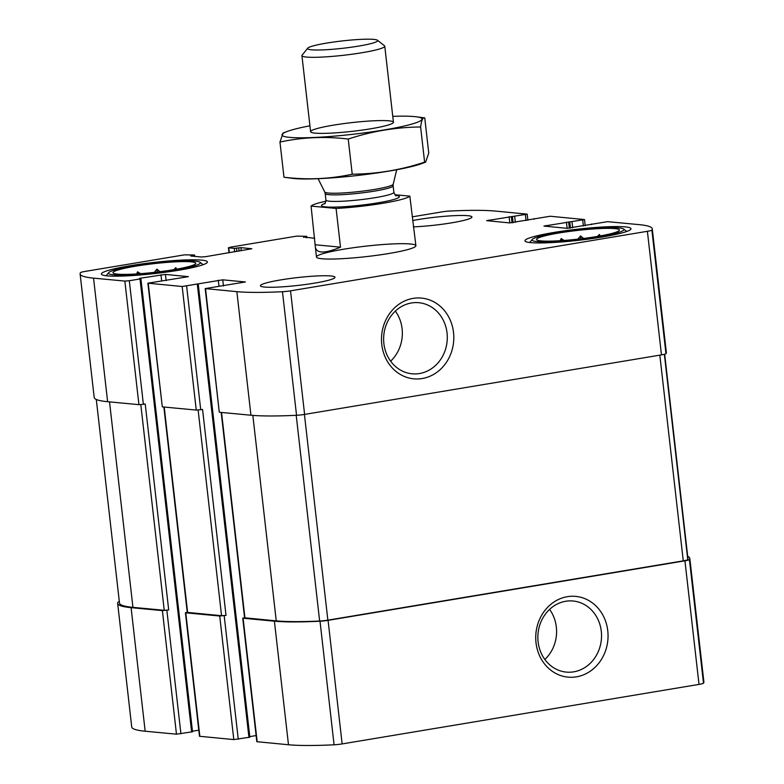 <?xml version="1.0" encoding="UTF-8"?>
<svg xmlns="http://www.w3.org/2000/svg" width="784" height="784" viewBox="0 0 784 784"><rect width="100%" height="100%" fill="white"/><g stroke="black" fill="none" stroke-linecap="round" stroke-linejoin="round"><path stroke-width="1.18" d="M119.335 601.622A8.34 0.872 -6.5 0 0 118.041 602.171A123.382 12.897 -6.5 0 0 117.659 603.415A123.382 12.897 -6.5 0 0 131.085 607.649L162.396 610.609L168.697 609.952L145.226 404.005L143.384 404.309L129.311 280.741L140.003 278.957L140.904 278.692L139.405 278.477L140.316 278.212L165.424 274.42L188.415 276.664L147.872 283.181L182.172 286.503L222.744 279.829L245.372 281.966L205.192 288.59L236.856 291.658A123.382 12.897 -6.5 0 0 282.465 291.707A8.34 0.872 -6.5 0 0 290.531 290.835L647.388 231.3A8.34 0.872 -6.5 0 0 651.876 230.084A123.382 12.897 -6.5 0 0 652.268 228.85A123.382 12.897 -6.5 0 0 638.833 224.606L607.531 221.656L566.959 228.32L543.959 226.076L584.511 219.559L550.201 216.247L509.629 222.911L486.639 220.657L527.181 214.15L495.517 211.082A123.382 12.897 -6.5 0 0 449.918 211.033A8.34 0.872 -6.5 0 0 441.853 211.905L412.208 216.854M117.659 603.415L131.732 726.984A123.382 12.897 -6.5 0 0 145.167 731.227L176.469 734.177L192.531 731.786L140.904 278.692M187.219 612.177L185.779 612.814L219.716 616.018L226.017 615.362L202.556 409.415L200.714 409.718L186.631 286.15M185.416 612.696L199.489 736.274L233.799 739.586L249.851 737.195L198.234 284.102M244.539 617.586L243.099 618.223L274.4 621.183A123.382 12.897 -6.5 0 0 320.009 621.232A8.34 0.872 -6.5 0 0 328.075 620.35L684.932 560.825A8.34 0.872 -6.5 0 0 689.42 559.609A123.382 12.897 -6.5 0 0 689.812 558.365A123.382 12.897 -6.5 0 0 687.705 556.356M242.736 618.106L256.819 741.684L288.483 744.751A123.382 12.897 -6.5 0 0 334.082 744.8A8.34 0.872 -6.5 0 0 342.147 743.918L699.014 684.393A8.34 0.872 -6.5 0 0 703.503 683.178A123.382 12.897 -6.5 0 0 703.885 681.933L689.812 558.365M576.456 676.837A40.552 36.123 95.4 0 0 600.681 611.549A40.552 36.123 95.4 0 0 538.539 621.908A40.552 36.123 95.4 0 0 576.456 676.837M303.643 237.376L306.534 236.298L296.607 236.131L230.231 247.205L228.781 247.842L234.249 248.361L240.923 247.636L251.85 248.753L205.79 256.652L201.331 257.005L190.767 256.005L194.422 255.006L184.495 254.839L84.986 271.44A8.34 0.872 -6.5 0 0 80.497 272.656A123.382 12.897 -6.5 0 0 80.115 273.89A123.382 12.897 -6.5 0 0 93.541 278.134L124.852 281.084L129.311 280.741M80.115 273.89L94.188 397.459A123.382 12.897 -6.5 0 0 107.624 401.702L93.541 278.134M143.384 404.309L138.925 404.662L107.624 401.702M192.462 731.217L198.793 730.159M147.872 283.181L162.308 406.867L148.235 283.298M200.714 409.718L196.255 410.071L162.308 406.867M249.792 736.627L256.123 735.568M205.192 288.59L219.275 412.159L205.555 288.708M652.268 228.85L666.341 352.418A123.382 12.897 -6.5 0 1 665.959 353.662A8.34 0.872 -6.5 0 1 661.471 354.878L304.604 414.403A8.34 0.872 -6.5 0 1 296.538 415.285A123.382 12.897 -6.5 0 1 250.939 415.226L219.638 412.276M422.213 378.535A40.552 36.123 95.4 0 0 446.439 313.247A40.552 36.123 95.4 0 0 384.297 323.606A40.552 36.123 95.4 0 0 422.213 378.535M303.604 236.984L314.747 238.297M413.354 226.87A37.514 3.92 -6.5 0 0 451.643 222.832A37.514 3.92 -6.5 0 0 471.939 216.982A37.514 3.92 -6.5 0 0 417.696 219.628A37.514 3.92 -6.5 0 0 412.629 220.529M314.678 283.112A37.514 3.92 -6.5 0 0 334.984 277.262A37.514 3.92 -6.5 0 0 280.741 279.908A37.514 3.92 -6.5 0 0 260.435 285.758A37.514 3.92 -6.5 0 0 314.678 283.112M130.262 265.707A53.361 5.576 173.5 0 1 207.407 261.944A53.361 5.576 173.5 0 1 155.026 273.528A53.361 5.576 173.5 0 1 101.381 274.028A53.361 5.576 173.5 0 1 130.262 265.707M553.847 232.476A53.361 5.576 173.5 0 1 630.993 228.712A53.361 5.576 173.5 0 1 578.612 240.296A53.361 5.576 173.5 0 1 524.966 240.796A53.361 5.576 173.5 0 1 553.847 232.476M388.815 253.506A50.019 5.233 -6.5 0 0 415.892 245.706A50.019 5.233 -6.5 0 0 343.559 249.234A50.019 5.233 -6.5 0 0 316.491 257.034A50.019 5.233 -6.5 0 0 388.815 253.506M221.186 412.423L244.579 617.802L276.252 620.869A123.382 12.897 -6.5 0 0 319.647 621.026A8.34 0.872 -6.5 0 0 327.859 620.144L683.266 560.854A8.34 0.872 -6.5 0 0 687.764 559.619A123.382 12.897 -6.5 0 0 687.97 558.678L664.665 354.211M163.856 407.014L187.258 612.392L221.558 615.714L226.017 615.362M96.295 399.468L119.501 603.102A123.382 12.897 -6.5 0 0 132.937 607.345L164.238 610.305L168.697 609.952M390.618 361.179A35.711 31.811 95.4 0 0 395.352 311.091M419.479 373.537A35.711 31.811 95.4 0 0 447.301 337.11A35.711 31.811 95.4 0 0 418.813 302.702A35.711 31.811 95.4 0 0 383.797 335.268A35.711 31.811 95.4 0 0 412.11 373.801A35.711 31.811 95.4 0 0 419.479 373.537M544.86 659.481A35.711 31.811 95.4 0 0 549.584 609.393M573.721 671.839A35.711 31.811 95.4 0 0 601.544 635.412A35.711 31.811 95.4 0 0 573.055 601.005A35.711 31.811 95.4 0 0 538.03 633.57A35.711 31.811 95.4 0 0 566.342 672.104A35.711 31.811 95.4 0 0 573.721 671.839M559.129 232.975A41.689 4.361 173.5 0 1 619.35 230.31A41.689 4.361 173.5 0 1 578.474 239.081A41.689 4.361 173.5 0 1 536.668 239.728A41.689 4.361 173.5 0 1 559.129 232.975M557.052 232.779A46.266 4.841 173.5 0 1 623.643 229.046A46.266 4.841 173.5 0 1 578.533 239.561A46.266 4.841 173.5 0 1 532.209 239.463A46.266 4.841 173.5 0 1 557.052 232.779M600.328 235.935L599.397 234.455L597.477 236.425M583.629 238.463L580.552 235.935L577.837 239.159M564.108 240.453L561.187 238.552L560.178 240.717M135.534 266.207A41.689 4.361 173.5 0 1 195.765 263.532A41.689 4.361 173.5 0 1 154.889 272.313A41.689 4.361 173.5 0 1 113.082 272.959A41.689 4.361 173.5 0 1 135.534 266.207M133.466 266.011A46.266 4.841 173.5 0 1 200.057 262.268A46.266 4.841 173.5 0 1 154.938 272.793A46.266 4.841 173.5 0 1 108.623 272.685A46.266 4.841 173.5 0 1 133.466 266.011M176.733 269.157L175.802 267.677L173.891 269.657M160.044 271.695L156.957 269.157L154.252 272.381M140.522 273.675L137.592 271.783L136.592 273.949M137.837 273.871L137.592 271.783M157.29 272.028L156.957 269.157M175.988 269.294L175.802 267.677M561.422 240.639L561.187 238.552M580.875 238.806L580.552 235.935M599.584 236.062L599.397 234.455M394.92 194.736L409.846 196.147A50.019 5.233 173.5 0 1 383.092 203.252A50.019 5.233 173.5 0 1 336.091 208.446L340.501 247.166C325.135 253.575 316.756 253.614 315.374 247.283L316.491 257.034M336.091 208.446L311.072 206.094L315.374 247.283M311.072 206.094A50.019 5.233 173.5 0 1 325.919 201.223M409.846 196.147L415.892 245.706M358.592 46.099A35.29 3.685 173.5 0 1 322.949 49.882A35.29 3.685 173.5 0 1 307.72 48.187A35.29 3.685 173.5 0 1 342.216 40.935A35.29 3.685 173.5 0 1 377.457 40.239A35.29 3.685 173.5 0 1 358.592 46.099M377.457 40.239L384.483 45.766A41.689 4.361 173.5 0 1 384.768 46.197A41.689 4.361 173.5 0 1 362.208 52.695A41.689 4.361 173.5 0 1 301.928 55.635A41.689 4.361 173.5 0 1 302.114 55.154L307.72 48.187M315.491 244.804L340.501 247.166M392.764 116.355A70.442 7.36 173.5 0 1 414.344 116.581A70.442 7.36 173.5 0 1 416.069 116.767A70.442 7.36 173.5 0 1 352.849 134.289A70.442 7.36 173.5 0 1 287.307 131.438A70.442 7.36 173.5 0 1 309.925 125.793M388.893 120.824A41.689 4.361 173.5 0 1 393.254 122.735A41.689 4.361 173.5 0 1 352.506 131.31A41.689 4.361 173.5 0 1 310.876 132.124A41.689 4.361 173.5 0 1 339.972 124.137A41.689 4.361 173.5 0 1 388.893 120.824M287.307 131.438L283.102 132.996L279.966 142.061C302.281 137.239 325.037 136.24 348.223 139.052C371.606 131.261 395.734 127.233 420.616 126.979C421.557 120.138 422.939 117.11 424.752 117.914L428.76 153.076L425.614 162.141L424.614 162.141C401.232 169.932 377.104 173.96 352.232 174.215C329.907 179.046 307.161 180.046 283.975 177.233L292.648 178.37A70.442 7.36 173.5 0 0 357.543 175.479A70.442 7.36 173.5 0 0 421.42 163.699L425.624 162.151M416.069 116.767L424.752 117.914M420.616 126.979L424.614 162.141M348.223 139.052L352.232 174.215M279.966 142.061L283.975 177.233M145.167 731.227L131.085 607.649M176.469 734.177L162.396 610.609M180.928 733.824L166.855 610.256M199.851 736.382L185.779 612.814M233.799 739.586L219.716 616.018M238.258 739.234L224.175 615.665M257.181 741.791L243.099 618.223M288.483 744.751L274.4 621.183M334.082 744.8L320.009 621.232M342.147 743.918L328.075 620.35M699.014 684.393L684.932 560.825M703.503 683.178L689.42 559.609M229.34 252.722L228.781 247.842M234.651 251.84L234.249 248.361M236.856 251.468L236.484 248.185M239.071 251.105L238.699 247.813M241.276 250.733L240.923 247.636M193.815 256.29L193.707 255.319M138.925 404.662L124.852 281.084M191.629 732.04L140.003 278.957M161.641 280.721L160.965 274.772M166.13 280.603L165.424 274.42M196.255 410.071L182.172 286.503M248.949 737.45L197.323 284.367M218.971 286.131L218.285 280.182M223.45 286.013L222.744 279.829M250.939 415.226L236.856 291.658M296.538 415.285L282.465 291.707M304.604 414.403L290.531 290.835M661.471 354.878L647.388 231.3M665.959 353.662L651.876 230.084M545.86 226.331L545.772 225.547M567.126 228.33L566.42 222.107M569.37 228.232L568.645 221.931M570.468 228.115L569.782 222.039M572.683 227.762L572.006 221.862M583.374 225.978L582.708 220.079M488.53 220.921L488.442 220.137M509.806 222.921L509.09 216.698M512.04 222.823L511.325 216.521M513.148 222.705L512.452 216.629M515.353 222.352L514.686 216.453M526.054 220.569L525.378 214.669M305.927 237.591L305.809 236.621M244.941 617.919L221.539 412.453M276.252 620.869L252.84 415.393M319.647 621.026L296.205 415.295M327.859 620.144L304.427 414.432M683.266 560.854L659.824 355.152M687.764 559.619L664.362 354.29M187.621 612.51L164.209 407.043M221.558 615.714L198.127 410.032M164.238 610.305L140.806 404.622M132.937 607.345L109.525 401.878M395.636 195.392A39.18 4.096 173.5 0 1 378.192 202.791A39.18 4.096 173.5 0 1 333.67 207.133A39.18 4.096 173.5 0 1 324.899 203.448M324.743 191.982L325.193 193.501A34.182 3.577 173.5 0 0 374.615 191.09A34.182 3.577 173.5 0 0 393.117 185.759L393.215 184.181A34.486 3.606 173.5 0 1 374.566 189.414A34.486 3.606 173.5 0 1 324.743 191.982L318.088 178.703M393.117 185.759L393.862 192.305A34.182 3.577 173.5 0 1 375.36 197.637A34.182 3.577 173.5 0 1 325.938 200.047C325.517 202.86 325.007 204.134 324.419 203.879M228.997 252.781L228.418 247.724M194.755 256.378L194.608 255.055M591.538 224.616L591.469 224.048M585.207 225.674L584.511 219.559M534.208 219.206L534.149 218.638M527.877 220.265L527.181 214.15M306.867 237.679L306.72 236.356M532.209 239.463L529.749 242.521M623.643 229.046L626.73 231.466M108.623 272.685L106.154 275.752M200.057 262.268L203.144 264.698M301.928 55.635L310.601 131.692M384.768 46.197L393.431 122.255M393.215 184.181L396.714 169.736M325.193 193.501L325.938 200.047M396.204 195.706C396.077 196.431 395.303 195.294 393.862 192.305"/></g></svg>
